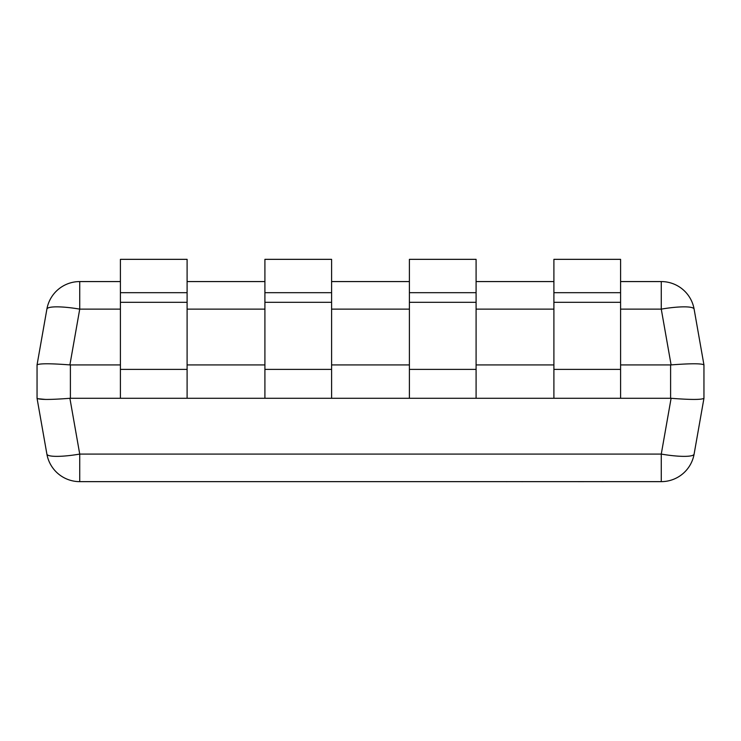 <?xml version="1.0" encoding="UTF-8"?>
<svg xmlns="http://www.w3.org/2000/svg" width="741" height="741" viewBox="0 0 741 741"><rect width="100%" height="100%" fill="white"/><g stroke="black" fill="none" stroke-linecap="round" stroke-linejoin="round"><path stroke-width="1.11" d="M553.898 364.933L476.093 364.933M120.413 364.933L70.395 364.933L70.395 398.278L553.898 398.278L553.898 292.686L620.587 292.686L620.587 302.309L553.898 302.309M409.403 364.933L331.598 364.933M264.908 364.933L187.102 364.933M553.898 398.278L670.605 398.278L670.605 364.933L671.105 364.905L661.268 309.127A33.345 5.706 -10 0 1 694.113 309.127L703.95 364.905L703.95 398.278L694.113 454.085A33.345 33.345 0 0 1 661.268 481.641L79.732 481.641A33.345 33.345 0 0 1 46.887 454.085L37.05 398.297L37.05 364.905L46.887 309.127A33.345 5.706 10 0 1 79.732 309.127L69.895 364.905L70.395 364.933M670.605 364.933L620.587 364.933M46.887 309.127A33.345 33.345 0 0 1 79.732 281.571L120.413 281.571M187.102 281.571L264.908 281.571M331.598 281.571L409.403 281.571M476.093 281.571L553.898 281.571M620.587 281.571L661.268 281.571A33.345 33.345 0 0 1 694.113 309.127M703.95 364.933L703.95 364.905C701.681 363.405 690.732 363.405 671.105 364.905M69.895 364.905C50.268 363.405 39.319 363.405 37.05 364.905L37.05 364.933M70.395 398.278L69.895 398.297L79.732 454.085L661.268 454.085A33.345 5.706 10 0 0 694.113 454.085L703.95 398.297C701.681 399.807 690.732 399.807 671.105 398.297L670.605 398.278M37.05 398.278L37.05 398.278C39.319 399.807 50.268 399.807 69.895 398.297M46.887 454.085A33.345 5.706 -10 0 0 79.732 454.085L79.732 481.641M45.673 399.445L37.467 398.677M507.076 481.659L496.137 481.641M522.933 481.659L507.696 481.641M583.834 481.659L524.647 481.641M603.267 481.659L584.955 481.641M479.473 481.659L387.191 481.641M187.102 398.278L187.102 292.686L120.413 292.686L120.413 398.278M187.102 292.686L187.102 259.341L120.413 259.341L120.413 292.686M331.598 398.278L331.598 292.686L264.908 292.686L264.908 398.278M331.598 292.686L331.598 259.341L264.908 259.341L264.908 292.686M476.093 398.278L476.093 292.686L409.403 292.686L409.403 398.278M476.093 292.686L476.093 259.341L409.403 259.341L409.403 292.686M620.587 398.278L620.587 302.309M620.587 292.686L620.587 259.341L553.898 259.341L553.898 292.686M661.268 281.571L661.268 309.127L620.587 309.127M553.898 309.127L476.093 309.127M409.403 309.127L331.598 309.127M264.908 309.127L187.102 309.127M120.413 309.127L79.732 309.127L79.732 281.571M661.268 481.641L661.268 454.085L671.105 398.297M187.102 302.309L120.413 302.309M187.102 369.398L120.413 369.398M331.598 302.309L264.908 302.309M331.598 369.398L264.908 369.398M476.093 302.309L409.403 302.309M476.093 369.398L409.403 369.398M620.587 369.398L553.898 369.398"/></g></svg>
